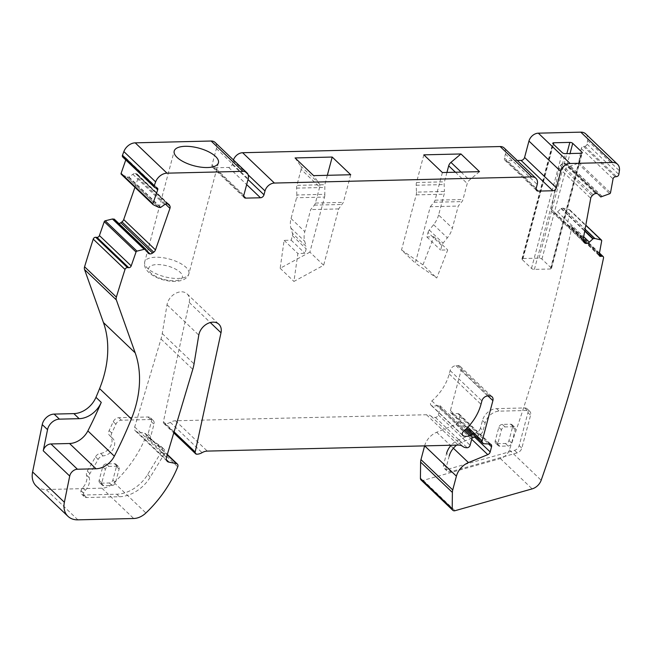 <?xml version="1.0" encoding="UTF-8"?>
<svg xmlns="http://www.w3.org/2000/svg" width="652" height="652" viewBox="0 0 652 652"><rect width="100%" height="100%" fill="white"/><g stroke="black" fill="none" stroke-linecap="round" stroke-linejoin="round"><path stroke-width="0.49" stroke-dasharray="3.26 2.44" d="M134.94 187.328L138.167 178.061A3.814 2.82 133.7 0 0 138.085 175.608L137.556 174.638A3.814 2.82 133.7 0 0 137.156 174.108A3.814 2.82 133.7 0 0 135.697 173.497L135.388 173.473A3.814 2.82 133.7 0 0 132.837 174.312L129.063 177.083L127.173 177.091L158.949 207.426M114.369 219.243L116.08 222.397A3.814 2.82 133.7 0 0 116.48 222.927A3.814 2.82 133.7 0 0 117.939 223.538L118.248 223.563A3.814 2.82 133.7 0 0 118.892 223.538M36.186 485.984A21.785 16.129 133.7 0 0 46.096 489.522L77.873 519.848M424.623 445.878L424.631 445.838A16.341 12.095 133.7 0 1 436.677 432.268L455.992 424.305A3.268 2.421 133.7 0 0 458.405 421.591L459.766 416.465A3.268 2.421 133.7 0 0 459.277 414.167A3.268 2.421 133.7 0 0 457.957 413.637L452.219 413.401A3.268 2.421 133.7 0 1 450.899 412.871A3.268 2.421 133.7 0 1 450.41 410.573L461.119 370.303A5.444 4.034 133.7 0 0 460.304 366.473A5.444 4.034 133.7 0 0 457.826 365.593L455.992 365.633A5.444 4.034 133.7 0 0 450.124 370.572L449.228 373.946A43.57 32.258 133.7 0 1 431.877 400.931A3.268 2.421 133.7 0 0 431.07 405.251A3.268 2.421 133.7 0 0 431.795 405.674A10.888 8.069 133.7 0 0 437.794 405.316A2.722 2.013 133.7 0 1 439.888 405.577A2.722 2.013 133.7 0 1 440.296 407.492L438.315 414.941A2.722 2.013 133.7 0 1 435.389 417.402A10.888 8.069 133.7 0 1 430.939 416.074A10.888 8.069 133.7 0 0 426.498 414.745L175.527 420.768A10.888 8.069 133.7 0 0 170.311 422.325A10.888 8.069 133.7 0 1 165.095 423.89A2.722 2.013 133.7 0 1 163.856 423.45A2.722 2.013 133.7 0 1 163.416 421.657L189.235 302.438A12.958 9.593 133.7 0 0 187.132 293.922A12.958 9.593 133.7 0 0 175.714 293.31A12.958 9.593 133.7 0 0 167.132 304.158A12.958 9.593 133.7 0 0 167.018 304.777L162.266 333.563A43.57 32.258 133.7 0 1 161.003 339.007L134.695 426.978A5.444 4.034 133.7 0 0 135.469 430.98A5.444 4.034 133.7 0 0 137.075 431.795L144.662 433.278A3.268 2.421 133.7 0 1 145.632 433.767A3.268 2.421 133.7 0 1 145.983 436.498A103.472 76.61 133.7 0 1 114.141 482.651A16.838 12.47 133.7 0 1 101.924 488.177L46.096 489.522M421.029 479.953A3.268 2.421 133.7 0 0 423.246 480.369L500.369 458.552A10.888 8.069 133.7 0 0 509.391 449.929A1687.164 1249.199 133.7 0 0 571.747 227.646L603.516 257.98M599.351 253.677L570.239 225.885A2.176 1.614 -46.3 0 1 570.313 225.885A2.176 1.614 -46.3 0 1 571.388 226.228A2.176 1.614 -46.3 0 1 571.747 227.646M570.239 225.885L568.911 226.04L599.139 254.891M585.74 133.921A10.888 8.069 133.7 0 1 587.623 140.441A1687.164 1249.199 133.7 0 1 587.053 144.108A2.176 1.614 133.7 0 1 584.901 146.284A2.176 1.614 133.7 0 1 584.828 146.292L583.499 146.447A2.176 1.614 133.7 0 0 581.282 148.575L578.74 162.405A1.092 0.807 133.7 0 1 577.933 163.391L569 166.635L566.352 163.905A3.814 2.82 133.7 0 0 566.238 163.782A3.814 2.82 133.7 0 0 564.216 163.187L563.89 163.22A3.814 2.82 133.7 0 0 561.396 164.467L560.345 165.478A3.814 2.82 133.7 0 0 558.951 167.963L551.372 209.292A3.814 2.82 133.7 0 0 551.894 211.558L552.619 212.365A3.814 2.82 133.7 0 0 552.733 212.487A3.814 2.82 133.7 0 0 554.754 213.09L555.08 213.049A3.814 2.82 133.7 0 0 557.574 211.802L561.356 208.347L563.092 208.175L569.449 209.659A1.092 0.807 133.7 0 1 569.929 210.498L567.395 224.329A2.176 1.614 133.7 0 0 567.762 225.698A2.176 1.614 133.7 0 0 568.911 226.04M504.135 147.955A8.712 6.455 133.7 0 1 505.447 154.084L504.42 157.939A3.268 2.421 133.7 0 0 504.917 160.237A3.268 2.421 133.7 0 0 506.4 160.767L517.28 160.506M233.44 159.952A8.712 6.455 133.7 0 0 233.237 160.62L248.176 174.875M215.095 142.438A8.712 6.455 133.7 0 1 216.415 148.558L212.047 164.956A3.268 2.421 133.7 0 0 212.544 167.254A3.268 2.421 133.7 0 0 214.027 167.784L228.689 167.434A3.268 2.421 133.7 0 0 232.21 164.475L233.237 160.62M155.339 187.695L123.562 157.36A2.176 1.614 -46.3 0 1 123.489 157.36A2.176 1.614 -46.3 0 1 122.731 157.018M123.562 157.36L124.825 157.45L156.594 187.784M125.779 159.927L125.934 159.504A2.176 1.614 133.7 0 0 125.657 157.8A2.176 1.614 133.7 0 0 124.825 157.45M153.163 204.679L121.386 174.345L127.173 177.091M551.201 267.948L541.934 259.097A2.176 0.872 14.9 0 0 539.041 258.135L523.002 258.518A2.176 0.872 14.9 0 0 521.959 258.966A2.176 0.872 14.9 0 0 522.228 259.577L531.494 268.42A2.176 0.872 14.9 0 0 534.387 269.39L550.427 268.999A2.176 0.872 14.9 0 0 551.47 268.551A2.176 0.872 14.9 0 0 551.201 267.948L581.731 153.196M324.533 197.075A5.444 2.942 -91.4 0 0 324.818 194.32L296.864 194.997A5.444 2.942 -91.4 0 1 296.578 197.743L291.045 218.526A21.785 16.129 133.7 0 0 290.939 228.118L292.422 233.31L306.187 246.456A5.444 4.034 133.7 0 1 306.163 248.852L304.965 253.343L297.882 253.514L293.938 281.428L323.645 265.282L309.879 252.137L324.533 197.075L296.578 197.743M350.727 174.744L343.368 202.389L338.641 208.925L323.645 265.282M327.337 175.306L324.835 184.695L324.818 194.32M295.071 157.947L300.702 165.991A5.444 4.034 133.7 0 1 301.134 169.365L319.676 187.059A5.444 4.034 133.7 0 0 319.235 183.685L313.604 175.632M319.676 187.059L315.413 203.057A5.444 2.942 88.6 0 1 314.419 205.135L310.686 209.594L304.818 231.672A21.785 16.129 133.7 0 0 304.704 241.256L306.187 246.456M301.134 169.365L296.88 185.364L324.835 184.695M479.497 171.655L469.489 180.074A5.444 4.034 133.7 0 0 467.231 183.522L462.977 199.52A5.444 2.942 88.6 0 1 461.983 201.59L458.25 206.056L452.374 228.135A21.785 16.129 133.7 0 1 447.353 237.833L443.067 243.172A5.444 4.034 133.7 0 0 441.811 245.592L440.613 250.091L447.696 249.92L436.742 278.005L415.3 263.082L430.296 206.725L458.25 206.056M442.382 172.544L435.023 200.188L462.977 199.52M423.841 154.85L416.489 182.495A5.444 2.942 -91.4 0 0 416.204 185.249L416.473 192.128L444.428 191.452A5.444 2.942 88.6 0 1 444.134 194.206L438.609 214.989L452.374 228.135M430.296 206.725L434.028 202.259A5.444 2.942 -91.4 0 0 435.023 200.188M416.473 192.128A5.444 2.942 -91.4 0 1 416.18 194.875L401.534 249.936L415.3 263.082M446.938 172.438L444.444 181.826A5.444 2.942 88.6 0 0 444.159 184.573L444.428 191.452M309.879 252.137L280.173 268.29L284.117 240.368L291.2 240.205L292.398 235.706A5.444 4.034 133.7 0 0 292.422 233.31M280.173 268.29L293.938 281.428M338.641 208.925L310.686 209.594M296.864 194.997L296.595 188.118A5.444 2.942 88.6 0 1 296.88 185.364M401.534 249.936L422.969 264.859L436.742 278.005M422.969 264.859L433.922 236.774L426.848 236.945L428.038 232.454L441.811 245.592M438.609 214.989A21.785 16.129 133.7 0 1 433.588 224.695L429.293 230.026A5.444 4.034 133.7 0 0 428.038 232.454M291.2 240.205L304.965 253.343M284.117 240.368L297.882 253.514M426.848 236.945L440.613 250.091M433.922 236.774L447.696 249.92M149.235 438.168A5.444 4.034 133.7 0 1 148.876 437.875A5.444 4.034 133.7 0 1 148.061 434.045L151.345 421.697A5.444 4.034 133.7 0 0 150.522 417.867A5.444 4.034 133.7 0 0 148.045 416.987L118.786 417.688A5.444 4.034 133.7 0 0 113.252 421.681A387.753 287.1 133.7 0 1 109.129 430.54A5.444 4.034 133.7 0 0 109.552 435.438A5.444 4.034 133.7 0 0 109.715 435.585A10.888 8.069 133.7 0 1 110.058 435.886A10.888 8.069 133.7 0 1 110.579 446.31A10.888 8.069 133.7 0 1 100.506 453.376A5.444 4.034 133.7 0 0 95.494 456.856A387.753 287.1 133.7 0 1 87.262 471.054A5.444 4.034 133.7 0 0 86.545 475.129A13.073 9.674 133.7 0 1 82.633 487.81A5.444 4.034 133.7 0 0 81.019 490.646L80.987 490.76A4.898 3.627 133.7 0 0 81.728 494.208A4.898 3.627 133.7 0 0 83.953 495.007L116.724 494.216A32.673 24.197 133.7 0 0 147.629 474.558L161.305 452.023A5.444 4.034 133.7 0 0 161.199 446.538A5.444 4.034 133.7 0 0 160.84 446.245L149.235 438.168L151.883 440.695L163.489 448.772A5.444 4.034 133.7 0 1 163.848 449.065A5.444 4.034 133.7 0 1 163.954 454.55L150.278 477.085A32.673 24.197 133.7 0 1 119.373 496.742L86.602 497.533A4.898 3.627 133.7 0 1 84.377 496.734A4.898 3.627 133.7 0 1 83.635 493.287L83.66 493.173A5.444 4.034 133.7 0 1 85.282 490.337A13.073 9.674 133.7 0 0 89.194 477.655A5.444 4.034 133.7 0 1 89.911 473.58A387.753 287.1 133.7 0 0 98.142 459.391A5.444 4.034 133.7 0 1 103.155 455.903A10.888 8.069 133.7 0 0 113.228 448.837A10.888 8.069 133.7 0 0 112.698 438.413A10.888 8.069 133.7 0 0 112.364 438.111A5.444 4.034 133.7 0 1 112.201 437.965A5.444 4.034 133.7 0 1 111.777 433.067A387.753 287.1 133.7 0 0 115.901 424.207A5.444 4.034 133.7 0 1 121.427 420.214L150.694 419.513A5.444 4.034 133.7 0 1 153.171 420.393A5.444 4.034 133.7 0 1 153.994 424.224L150.702 436.571A5.444 4.034 133.7 0 0 151.525 440.402A5.444 4.034 133.7 0 0 151.883 440.695M101.101 483.189L109.357 482.985A3.268 2.421 133.7 0 0 112.869 480.027L116.463 466.522A3.268 2.421 133.7 0 0 115.975 464.224A3.268 2.421 133.7 0 0 114.483 463.694L106.235 463.898A3.268 2.421 133.7 0 0 102.714 466.856L99.128 480.361A3.268 2.421 133.7 0 0 99.617 482.659A3.268 2.421 133.7 0 0 101.101 483.189L103.749 485.716L112.005 485.52A3.268 2.421 133.7 0 0 115.518 482.553L119.112 469.057A3.268 2.421 133.7 0 0 118.623 466.759A3.268 2.421 133.7 0 0 117.132 466.229L108.884 466.424A3.268 2.421 133.7 0 0 105.363 469.383L101.769 482.887A3.268 2.421 133.7 0 0 102.266 485.186A3.268 2.421 133.7 0 0 103.749 485.716M448.111 469.179L514.534 450.353A5.444 4.034 133.7 0 0 519.179 445.609L527.949 412.659A5.444 4.034 133.7 0 0 527.126 408.828A5.444 4.034 133.7 0 0 524.648 407.948L496.555 408.625A13.073 9.674 133.7 0 0 482.472 420.458L480.418 428.185L483.067 430.711L485.121 422.993A13.073 9.674 133.7 0 1 499.196 411.151L527.297 410.475A5.444 4.034 133.7 0 1 529.774 411.363A5.444 4.034 133.7 0 1 530.598 415.185L521.828 448.136A5.444 4.034 133.7 0 1 517.183 452.879L450.76 471.706A5.444 4.034 133.7 0 1 447.06 471.013A5.444 4.034 133.7 0 1 446.237 467.182L449.22 455.984L446.571 453.45L443.588 464.656A5.444 4.034 133.7 0 0 444.411 468.486A5.444 4.034 133.7 0 0 448.111 469.179L450.76 471.706M470.711 434.998L458.739 439.831A16.341 12.095 133.7 0 0 451.135 445.243M480.418 428.185A5.444 4.034 133.7 0 1 476.367 432.724L473.083 434.045M497.199 443.686L505.447 443.49A3.268 2.421 133.7 0 0 508.967 440.524L512.562 427.027A3.268 2.421 133.7 0 0 512.064 424.729A3.268 2.421 133.7 0 0 510.581 424.199L502.333 424.395A3.268 2.421 133.7 0 0 498.813 427.353L495.218 440.858A3.268 2.421 133.7 0 0 495.716 443.156A3.268 2.421 133.7 0 0 497.199 443.686L499.848 446.212L508.095 446.017A3.268 2.421 133.7 0 0 511.616 443.058L515.21 429.554A3.268 2.421 133.7 0 0 514.713 427.256A3.268 2.421 133.7 0 0 513.23 426.726L504.982 426.921A3.268 2.421 133.7 0 0 501.461 429.88L497.867 443.384A3.268 2.421 133.7 0 0 498.356 445.683A3.268 2.421 133.7 0 0 499.848 446.212M476.367 432.724L479.008 435.251A5.444 4.034 133.7 0 0 483.067 430.711M479.008 435.251L475.732 436.571M472.007 438.079L461.388 442.358A16.341 12.095 133.7 0 0 456.644 445.112M128.697 177.197L160.474 207.532M129.063 177.083L160.84 207.409M132.837 174.312L164.614 204.638M135.388 173.473L167.156 203.807M135.697 173.497L167.474 203.823M137.556 174.638L168.387 204.06M138.085 175.608L167.67 203.848M138.167 178.061L165.486 204.133M118.248 223.563L146.83 250.841M117.939 223.538L147.14 251.411M116.08 222.397L147.849 252.732M101.924 488.177L133.701 518.511M114.141 482.651L145.909 512.977M145.983 436.498L177.751 466.824M144.662 433.278L167.222 454.811M137.075 431.795L166.358 459.741M134.695 426.978L166.472 457.313M161.003 339.007L192.78 369.342M162.266 333.563L194.043 363.897M167.018 304.777L198.787 335.112M189.235 302.438L210.303 322.553M163.416 421.657L174.084 431.844M165.095 423.89L196.871 454.216M170.311 422.325L202.087 452.659M175.527 420.768L207.295 451.094M426.498 414.745L458.274 445.072M430.939 416.074L462.716 446.4M435.389 417.402L467.158 447.737M438.315 414.941L470.092 445.267M440.296 407.492L472.072 437.826M437.794 405.316L464.338 430.654M431.795 405.674L462.39 434.884M431.877 400.931L463.653 431.257M449.228 373.946L480.997 404.273M450.124 370.572L481.901 400.898M455.992 365.633L487.761 395.968M457.826 365.593L489.595 395.919M461.119 370.303L487.998 395.96M450.41 410.573L467.859 427.231M452.219 413.401L483.996 443.735M457.957 413.637L489.733 443.971M459.766 416.465L488.527 443.922M458.405 421.591L466.139 428.975M471.934 434.509L474.583 437.036M455.992 424.305L471.689 439.285M436.677 432.268L450.287 445.267M450.736 445.691L453.384 448.217M423.246 480.369L455.023 510.703M500.369 458.552L532.146 488.878M509.391 449.929L541.168 480.263M567.395 224.329L599.164 254.663M569.929 210.498L601.698 240.832M569.449 209.659L585.781 225.25M563.092 208.175L585.064 229.145M562.953 208.167L585.048 229.251M561.356 208.347L584.779 230.71M560.997 208.526L584.697 231.15M557.574 211.802L583.679 236.725M555.08 213.049L583.116 239.814M554.754 213.09L583.092 240.14M552.619 212.365L584.388 242.699M551.894 211.558L583.67 241.884M551.372 209.292L583.149 239.618M558.951 167.963L590.72 198.29M560.345 165.478L592.114 195.812M561.396 164.467L593.173 194.801M563.89 163.22L595.667 193.554M564.216 163.187L595.993 193.514M566.352 163.905L597.884 194.003M568.691 166.529L597.028 193.579L568.707 166.545M569 166.635L600.777 196.961M570.598 166.456L602.375 196.782M570.753 166.415L602.521 196.741M577.933 163.391L609.702 193.725M578.74 162.405L610.516 192.739M581.282 148.575L613.051 178.909M583.499 146.447L615.276 176.773M584.828 146.292L616.596 176.627M587.053 144.108L618.829 174.443M587.623 140.441L619.4 170.775M506.4 160.767L536.091 189.113M504.42 157.939L536.197 188.273M505.447 154.084L537.224 184.418M232.21 164.475L248.013 179.553M228.689 167.434L246.668 184.589M214.027 167.784L243.718 196.13M212.047 164.956L243.824 195.29M216.415 148.558L248.184 178.892M125.934 159.504L155.478 187.703M127.042 177.059L158.819 207.393M541.934 259.097L570.027 153.53M550.427 268.999L581.225 153.261M534.387 269.39L565.186 153.644M531.494 268.42L562.293 152.674M522.228 259.577L553.026 143.831M523.002 258.518L553.418 144.206M539.041 258.135L566.857 153.603M315.413 203.057L343.368 202.389M300.702 165.991L319.235 183.685M416.489 182.495L444.444 181.826M461.127 172.095L469.489 180.074M189.023 272.528A22.877 9.161 -165.1 0 1 188.909 273.726A22.877 9.161 -165.1 0 1 165.885 277.059A22.877 9.161 -165.1 0 1 144.581 263.163A22.877 9.161 -165.1 0 1 144.695 261.965A22.877 9.161 -165.1 0 1 167.719 258.632A22.877 9.161 -165.1 0 1 189.023 272.528M314.419 205.135L342.373 204.459M296.595 188.118L324.549 187.45M291.045 218.526L304.818 231.672M455.414 172.234L467.231 183.522M434.028 202.259L461.983 201.59M416.204 185.249L444.159 184.573M416.18 194.875L444.134 194.206M182.454 276.236A17.425 6.976 -165.1 0 1 165.926 279.936A17.425 6.976 -165.1 0 1 148.591 269.097A17.425 6.976 -165.1 0 1 165.111 265.405A17.425 6.976 -165.1 0 1 182.454 276.236M290.939 228.118L304.704 241.256M292.398 235.706L306.163 248.852M433.588 224.695L447.353 237.833M429.293 230.026L443.067 243.172M83.953 495.007L86.602 497.533M116.724 494.216L119.373 496.742M80.987 490.76L83.635 493.287M147.629 474.558L150.278 477.085M81.019 490.646L83.66 493.173M82.633 487.81L85.282 490.337M86.545 475.129L89.194 477.655M87.262 471.054L89.911 473.58M95.494 456.856L98.142 459.391M100.506 453.376L103.155 455.903M109.715 435.585L112.364 438.111M109.129 430.54L111.777 433.067M113.252 421.681L115.901 424.207M118.786 417.688L121.427 420.214M148.045 416.987L150.694 419.513M151.345 421.697L153.994 424.224M148.061 434.045L150.702 436.571M160.84 446.245L163.489 448.772M161.305 452.023L163.954 454.55M109.357 482.985L112.005 485.52M112.869 480.027L115.518 482.553M116.463 466.522L119.112 469.057M114.483 463.694L117.132 466.229M106.235 463.898L108.884 466.424M102.714 466.856L105.363 469.383M99.128 480.361L101.769 482.887M514.534 450.353L517.183 452.879M443.588 464.656L446.237 467.182M519.179 445.609L521.828 448.136M458.739 439.831L461.388 442.358M482.472 420.458L485.121 422.993M496.555 408.625L499.196 411.151M524.648 407.948L527.297 410.475M527.949 412.659L530.598 415.185M505.447 443.49L508.095 446.017M508.967 440.524L511.616 443.058M512.562 427.027L515.21 429.554M510.581 424.199L513.23 426.726M502.333 424.395L504.982 426.921M498.813 427.353L501.461 429.88M495.218 440.858L497.867 443.384M137.156 174.108L168.933 204.443M116.48 222.927L148.257 253.261M145.632 433.767L167.32 454.468M135.469 430.98L167.246 461.306M187.132 293.922L218.909 324.256M163.856 423.45L173.766 432.904M439.888 405.577L465.267 429.807M431.07 405.251L462.847 435.577M460.304 366.473L492.073 396.807M450.899 412.871L466.938 428.185M459.277 414.167L491.054 444.501M599.465 253.033L571.388 226.228M567.762 225.698L599.53 256.024M569.742 209.822L585.798 225.144M552.733 212.487L584.51 242.821M566.238 163.782L598.014 194.117M504.917 160.237L536.694 190.571M212.544 167.254L244.321 197.589M125.657 157.8L157.425 188.135M551.47 268.551L582.269 152.804M521.959 258.966L552.757 143.228M218.42 162.804L188.909 273.726C185.005 288.51 145.95 279.961 144.434 264.582L144.695 261.965L174.214 151.044M81.728 494.208L84.377 496.734M110.058 435.886L112.698 438.413M109.552 435.438L112.201 437.965M150.522 417.867L153.171 420.393M148.876 437.875L151.525 440.402M161.199 446.538L163.848 449.065M115.975 464.224L118.623 466.759M99.617 482.659L102.266 485.186M444.411 468.486L447.06 471.013M527.126 408.828L529.774 411.363M512.064 424.729L514.713 427.256M495.716 443.156L498.356 445.683"/><path stroke-width="0.98" d="M168.387 204.06L169.333 204.964A3.814 2.82 133.7 0 0 168.933 204.443A3.814 2.82 133.7 0 0 167.474 203.823L167.156 203.807A3.814 2.82 133.7 0 0 164.614 204.638L160.474 207.532L158.819 207.393L153.163 204.679A1.092 0.807 133.7 0 1 152.87 203.717L157.711 189.83A2.176 1.614 133.7 0 0 157.425 188.135A2.176 1.614 133.7 0 0 156.594 187.784L155.339 187.695A2.176 1.614 133.7 0 1 155.257 187.686A2.176 1.614 133.7 0 1 154.5 187.344L122.731 157.018A2.176 1.614 -46.3 0 1 122.47 155.257L154.247 185.592A2.176 1.614 133.7 0 0 154.5 187.344M169.333 204.964L169.862 205.942A3.814 2.82 133.7 0 1 169.944 208.387L155.478 249.887A3.814 2.82 133.7 0 1 153.733 252.202L152.568 253.057A3.814 2.82 133.7 0 1 150.025 253.889L149.715 253.872A3.814 2.82 133.7 0 1 148.257 253.261A3.814 2.82 133.7 0 1 147.849 252.732L145.877 249.414L144.206 249.317L136.969 251.134A1.092 0.807 133.7 0 0 136.04 252.006L131.199 265.894A2.176 1.614 133.7 0 1 128.746 267.695L127.482 267.605A2.176 1.614 133.7 0 0 127.409 267.605A2.176 1.614 133.7 0 0 125.013 269.463A1687.164 1249.199 133.7 0 0 116.358 297.108A5.444 4.034 133.7 0 0 116.341 299.912L135.2 352.862A108.917 80.644 133.7 0 1 131.37 418.934A381.216 282.259 133.7 0 1 114.344 456.18A18.517 13.708 133.7 0 1 96.023 468.78L77.433 469.228A7.082 5.24 133.7 0 0 69.715 476.058L64.377 502.268A21.785 16.129 133.7 0 0 67.963 516.319A21.785 16.129 133.7 0 0 77.873 519.848L133.701 518.511A16.838 12.47 133.7 0 0 145.909 512.977A103.472 76.61 133.7 0 0 177.751 466.824A3.268 2.421 133.7 0 0 177.401 464.102A3.268 2.421 133.7 0 0 176.439 463.613L168.852 462.121A5.444 4.034 133.7 0 1 167.246 461.306A5.444 4.034 133.7 0 1 166.472 457.313L192.78 369.342A43.57 32.258 133.7 0 0 194.043 363.897L198.787 335.112A12.958 9.593 133.7 0 1 198.909 334.492A12.958 9.593 133.7 0 1 207.491 323.637A12.958 9.593 133.7 0 1 218.909 324.256A12.958 9.593 133.7 0 1 221.004 332.764L195.192 451.991A2.722 2.013 133.7 0 0 195.633 453.776A2.722 2.013 133.7 0 0 196.871 454.216A10.888 8.069 133.7 0 0 202.087 452.659A10.888 8.069 133.7 0 1 207.295 451.094L458.274 445.072A10.888 8.069 133.7 0 1 462.716 446.4A10.888 8.069 133.7 0 0 467.158 447.737A2.722 2.013 133.7 0 0 470.092 445.267L472.072 437.826A2.722 2.013 133.7 0 0 471.665 435.911A2.722 2.013 133.7 0 0 469.562 435.642A10.888 8.069 133.7 0 1 463.564 436.001A3.268 2.421 133.7 0 1 462.847 435.577A3.268 2.421 133.7 0 1 463.653 431.257A43.57 32.258 133.7 0 0 480.997 404.273L481.901 400.898A5.444 4.034 133.7 0 1 487.761 395.968L489.595 395.919A5.444 4.034 133.7 0 1 492.073 396.807A5.444 4.034 133.7 0 1 492.896 400.638L482.178 440.907A3.268 2.421 133.7 0 0 482.676 443.205A3.268 2.421 133.7 0 0 483.996 443.735L489.733 443.971A3.268 2.421 133.7 0 1 491.054 444.501A3.268 2.421 133.7 0 1 491.543 446.791L490.182 451.926A3.268 2.421 133.7 0 1 487.769 454.64L468.454 462.594A16.341 12.095 133.7 0 0 456.408 476.172L452.741 489.945A10.888 8.069 133.7 0 0 452.39 492.431L452.203 508.739A3.268 2.421 133.7 0 0 452.798 510.288A3.268 2.421 133.7 0 0 455.023 510.703L532.146 488.878A10.888 8.069 133.7 0 0 541.168 480.263A1687.164 1249.199 133.7 0 0 603.516 257.98A2.176 1.614 133.7 0 0 603.165 256.562A2.176 1.614 133.7 0 0 602.089 256.212A2.176 1.614 133.7 0 0 602.008 256.22L600.688 256.366A2.176 1.614 133.7 0 1 599.53 256.024A2.176 1.614 133.7 0 1 599.164 254.663L601.698 240.832A1.092 0.807 133.7 0 0 601.226 239.993L594.868 238.502L593.124 238.681L589.351 242.137A3.814 2.82 133.7 0 1 586.857 243.383L586.523 243.416A3.814 2.82 133.7 0 1 584.51 242.821A3.814 2.82 133.7 0 1 584.388 242.699L583.67 241.884A3.814 2.82 133.7 0 1 583.149 239.618L590.72 198.29A3.814 2.82 133.7 0 1 592.114 195.812L593.173 194.801A3.814 2.82 133.7 0 1 595.667 193.554L595.993 193.514A3.814 2.82 133.7 0 1 598.014 194.117A3.814 2.82 133.7 0 1 598.128 194.239L600.777 196.961L609.702 193.725A1.092 0.807 133.7 0 0 610.516 192.739L613.051 178.909A2.176 1.614 133.7 0 1 615.276 176.773L616.596 176.627A2.176 1.614 133.7 0 0 616.678 176.619A2.176 1.614 133.7 0 0 618.829 174.443A1687.148 1249.183 133.7 0 0 619.4 170.775A10.888 8.069 133.7 0 0 617.517 164.247A10.888 8.069 133.7 0 0 612.562 162.478L570.109 163.497A8.712 6.455 133.7 0 0 560.728 171.394L556.36 187.792A3.268 2.421 133.7 0 1 552.839 190.751L538.177 191.101A3.268 2.421 133.7 0 1 536.694 190.571A3.268 2.421 133.7 0 1 536.197 188.273L537.224 184.418A8.712 6.455 133.7 0 0 535.911 178.289A8.712 6.455 133.7 0 0 531.942 176.871L274.402 183.057A8.712 6.455 133.7 0 0 265.014 190.946L263.987 194.801A3.268 2.421 133.7 0 1 260.466 197.768L245.804 198.118A3.268 2.421 133.7 0 1 244.321 197.589A3.268 2.421 133.7 0 1 243.824 195.29L248.184 178.892A8.712 6.455 133.7 0 0 246.872 172.764A8.712 6.455 133.7 0 0 242.911 171.354L167.002 173.171A10.888 8.069 133.7 0 0 155.632 181.9A1687.172 1249.199 133.7 0 0 154.247 185.592M118.892 223.538A3.814 2.82 133.7 0 0 120.799 222.731L121.965 221.876A3.814 2.82 133.7 0 0 123.709 219.553L134.94 187.328M146.007 249.447L114.312 219.17L112.429 218.99L105.2 220.8A1.092 0.807 133.7 0 0 104.263 221.672L99.422 235.559L131.199 265.894M67.963 516.319L36.186 485.984A21.785 16.129 133.7 0 1 32.6 471.942L42.241 424.591A10.888 8.069 133.7 0 1 54.124 414.093L73.863 413.621A21.565 15.966 133.7 0 0 95.966 397.329A381.216 282.259 133.7 0 0 99.593 388.608A108.917 80.644 133.7 0 0 103.432 322.536L84.564 269.586A5.444 4.034 133.7 0 1 84.581 266.782A1687.164 1249.199 133.7 0 1 93.236 239.129A2.176 1.614 133.7 0 1 95.632 237.271A2.176 1.614 133.7 0 1 95.714 237.279L96.969 237.361A2.176 1.614 133.7 0 0 99.422 235.559M43.236 450.776A7.082 5.24 133.7 0 1 50.954 443.955L69.544 443.507A18.517 13.708 133.7 0 0 87.865 430.907A381.216 282.259 133.7 0 0 101.264 402.39A21.565 15.966 133.7 0 1 79.161 418.674L59.413 419.146A10.888 8.069 133.7 0 0 47.539 429.652L43.236 450.776L69.715 476.058M424.623 445.878L420.964 459.619A10.888 8.069 133.7 0 0 420.613 462.105L420.426 478.405A3.268 2.421 133.7 0 0 421.029 479.953L452.798 510.288M617.517 164.247L585.74 133.921A10.888 8.069 133.7 0 0 580.785 132.152L538.332 133.171A8.712 6.455 133.7 0 0 528.951 141.06L560.728 171.394M582 152.201L572.733 143.358A2.176 0.872 14.9 0 0 569.84 142.389L553.801 142.772A2.176 0.872 14.9 0 0 552.757 143.228A2.176 0.872 14.9 0 0 553.026 143.831L562.293 152.674A2.176 0.872 14.9 0 0 565.186 153.644L581.225 153.261A2.176 0.872 14.9 0 0 582.269 152.804A2.176 0.872 14.9 0 0 582 152.201L581.731 153.196M517.28 160.506L521.07 160.416A3.268 2.421 133.7 0 0 524.583 157.458L528.951 141.06M535.911 178.289L504.135 147.955A8.712 6.455 133.7 0 0 500.174 146.545L242.625 152.723A8.712 6.455 133.7 0 0 233.44 159.952M332.194 157.05L350.727 174.744L313.604 175.632L295.071 157.947L332.194 157.05L327.337 175.306M460.964 153.962L423.841 154.85L442.382 172.544L479.497 171.655L460.964 153.962L450.948 162.381A5.444 4.034 133.7 0 0 448.698 165.828L446.938 172.438M246.872 172.764L215.095 142.438A8.712 6.455 133.7 0 0 211.134 141.019L135.225 142.845A10.888 8.069 133.7 0 0 123.864 151.574A1687.164 1249.199 133.7 0 0 122.47 155.257M174.092 152.242A22.877 9.161 14.9 0 0 195.404 166.138A22.877 9.161 14.9 0 0 218.42 162.804A22.877 9.161 14.9 0 0 218.542 161.606A22.877 9.161 14.9 0 0 197.23 147.711A22.877 9.161 14.9 0 0 174.214 151.044A22.877 9.161 14.9 0 0 174.092 152.242M125.779 159.927L121.093 173.391A1.092 0.807 133.7 0 0 121.386 174.345M451.135 445.243A16.341 12.095 133.7 0 0 446.571 453.45M473.083 434.045L470.711 434.998M475.732 436.571L472.007 438.079M456.644 445.112A16.341 12.095 133.7 0 0 449.22 455.984M167.67 203.848L169.862 205.942M165.486 204.133L169.944 208.387M123.709 219.553L155.478 249.887M121.965 221.876L153.733 252.202M120.799 222.731L152.568 253.057M146.83 250.841L150.025 253.889M147.14 251.411L149.715 253.872M114.1 219.08L145.877 249.414M112.576 218.974L144.353 249.308M112.429 218.99L144.206 249.317M105.2 220.8L136.969 251.134M104.263 221.672L136.04 252.006M96.969 237.361L128.746 267.695M95.714 237.279L127.482 267.605M93.236 239.129L125.013 269.463M84.581 266.782L116.358 297.108M84.564 269.586L116.341 299.912M103.432 322.536L135.2 352.862M99.593 388.608L131.37 418.934M87.865 430.907L114.344 456.18M95.966 397.329L101.264 402.39M69.544 443.507L96.023 468.78M50.954 443.955L77.433 469.228M32.6 471.942L64.377 502.268M42.241 424.591L47.539 429.652M167.222 454.811L176.439 463.613M166.358 459.741L168.852 462.121M210.303 322.553L221.004 332.764M174.084 431.844L195.192 451.991M464.338 430.654L469.562 435.642M462.39 434.884L463.564 436.001M487.998 395.96L492.896 400.638M467.859 427.231L482.178 440.907M488.527 443.922L491.543 446.791M466.139 428.975L471.934 434.509M474.583 437.036L490.182 451.926M471.689 439.285L487.769 454.64M450.287 445.267L450.736 445.691M453.384 448.217L468.454 462.594M424.672 445.878L456.408 476.172M420.964 459.619L452.741 489.945M420.613 462.105L452.39 492.431M420.426 478.405L452.203 508.739M602.008 256.22L599.351 253.677M599.139 254.891L600.688 256.366M585.781 225.25L601.226 239.993M585.064 229.145L594.868 238.502M585.048 229.251L594.73 238.493M584.779 230.71L593.124 238.681M584.697 231.15L592.774 238.86M583.679 236.725L589.351 242.137M583.116 239.814L586.857 243.383M583.092 240.14L586.523 243.416M580.785 132.152L612.562 162.478M538.332 133.171L570.109 163.497M524.583 157.458L556.36 187.792M521.07 160.416L552.839 190.751M536.091 189.113L538.177 191.101M500.174 146.545L531.942 176.871M242.625 152.723L274.402 183.057M248.176 174.875L265.014 190.946M248.013 179.553L263.987 194.801M246.668 184.589L260.466 197.768M243.718 196.13L245.804 198.118M211.134 141.019L242.911 171.354M135.225 142.845L167.002 173.171M123.864 151.574L155.632 181.9M155.478 187.703L157.711 189.83M121.093 173.391L152.87 203.717M73.863 413.621L79.161 418.674M54.124 414.093L59.413 419.146M570.027 153.53L572.733 143.358M553.418 144.206L553.801 142.772M566.857 153.603L569.84 142.389M450.948 162.381L461.127 172.095M448.698 165.828L455.414 172.234M114.312 219.17L146.089 249.496M167.32 454.468L177.401 464.102M173.766 432.904L195.633 453.776M465.267 429.807L471.665 435.911M466.938 428.185L482.676 443.205M603.165 256.562L599.465 253.033M585.798 225.144L601.519 240.148M121.231 174.239L153.008 204.573"/></g></svg>

